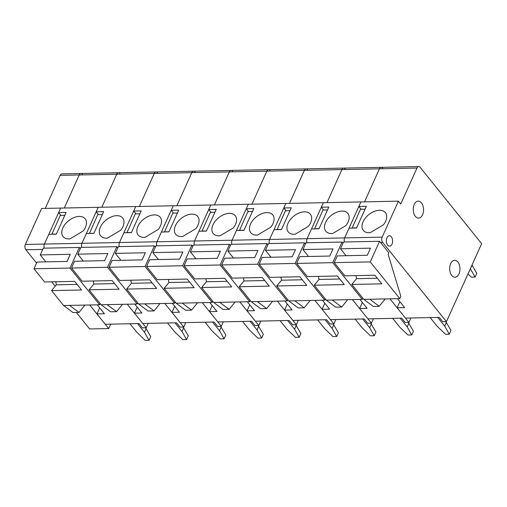 <?xml version="1.0" encoding="UTF-8"?>
<svg xmlns="http://www.w3.org/2000/svg" width="507" height="507" viewBox="0 0 507 507"><rect width="100%" height="100%" fill="white"/><g stroke="black" fill="none" stroke-linecap="round" stroke-linejoin="round"><path stroke-width="0.76" d="M36.574 263.076L25.844 249.755A3.777 2.288 -91.2 0 1 25.35 244.456L41.599 208.478L60.663 208.085L44.413 244.063L48.811 234.323L56.321 234.171L66.138 212.427L58.628 212.585L60.663 208.085L135.718 206.545L119.468 242.53L123.873 232.783L131.376 232.631L141.193 210.893L133.69 211.045L135.718 206.545L173.248 205.779L156.999 241.757L161.397 232.016L168.907 231.857L178.724 210.12L171.214 210.272L173.248 205.779L210.773 205.005L194.53 240.99L198.928 231.243L206.431 231.091L216.248 209.353L208.745 209.505L210.773 205.005L248.303 204.239L232.054 240.223L236.458 230.476L243.962 230.324L253.779 208.58L246.269 208.738L248.303 204.239L285.834 203.472L269.585 239.45L273.983 229.709L281.493 229.551L291.303 207.813L283.8 207.965L285.834 203.472L323.358 202.699L307.115 238.683L311.513 228.936L319.017 228.784L328.834 207.046L321.33 207.198L323.358 202.699L360.889 201.932L344.64 237.91L349.044 228.169L356.548 228.011L366.365 206.273L358.855 206.431L360.889 201.932L398.413 201.159L400.726 204.029L416.976 168.051A3.777 2.288 -91.2 0 1 418.744 166.569A3.777 2.288 -91.2 0 1 420.176 167.348L481.65 243.677L446.452 321.641L382.665 242.435A3.777 2.288 -91.2 0 1 382.17 237.143L398.413 201.159M44.267 248.151A3.777 2.288 -91.2 0 1 44.413 244.063A3.777 2.288 -91.2 0 0 44.267 248.151M45.237 208.402L60.156 175.365A3.777 2.288 -91.2 0 1 61.924 173.882L80.987 173.489A3.777 2.288 -91.2 0 1 82.419 174.269M60.156 175.365L79.219 174.972L64.3 208.009L79.219 174.972A3.777 2.288 -91.2 0 1 80.987 173.489L118.518 172.722A3.777 2.288 -91.2 0 1 119.95 173.502M110.691 324.144L108.694 328.561L89.631 328.954L76.373 312.496M55.193 286.195L51.689 281.841M108.694 328.561L89.707 304.986M120.767 230.197L107.509 238.094A14.164 8.853 141.2 0 1 100.62 235.793A14.164 8.853 141.2 0 1 106.096 220.006A14.164 8.853 141.2 0 1 122.681 218.023A14.164 8.853 141.2 0 1 120.767 230.197M382.17 237.143L344.64 237.91A3.777 2.288 -91.2 0 0 344.5 241.997A3.777 2.288 -91.2 0 1 344.64 237.91L307.115 238.683A3.777 2.288 -91.2 0 0 306.969 242.771A3.777 2.288 -91.2 0 1 307.115 238.683L269.585 239.45A3.777 2.288 -91.2 0 0 269.439 243.537A3.777 2.288 -91.2 0 1 269.585 239.45L232.054 240.223A3.777 2.288 -91.2 0 0 231.914 244.311A3.777 2.288 -91.2 0 1 232.054 240.223L194.53 240.99A3.777 2.288 -91.2 0 0 194.384 245.077A3.777 2.288 -91.2 0 1 194.53 240.99L156.999 241.757A3.777 2.288 -91.2 0 0 156.853 245.844A3.777 2.288 -91.2 0 1 156.999 241.757L119.468 242.53A3.777 2.288 -91.2 0 0 119.329 246.617A3.777 2.288 -91.2 0 1 119.468 242.53L81.944 243.297A3.777 2.288 -91.2 0 0 81.798 247.384A3.777 2.288 -91.2 0 1 81.944 243.297L86.342 233.55L93.846 233.397L103.662 211.66L96.159 211.812L98.187 207.319L81.944 243.297L25.35 244.456M98.428 214.632L96.159 211.812M416.976 168.051L379.445 168.818L364.527 201.856L379.445 168.818L341.914 169.585L327.002 202.623L341.914 169.585L304.39 170.358L289.472 203.396L304.39 170.358L266.859 171.125L251.941 204.163L266.859 171.125L229.329 171.898L214.417 204.936L229.329 171.898L191.804 172.665L176.886 205.703L191.804 172.665L154.274 173.432L139.355 206.469L154.274 173.432L116.749 174.205L101.831 207.243L116.749 174.205A3.777 2.288 -91.2 0 1 118.518 172.722L156.048 171.955A3.777 2.288 -91.2 0 1 157.481 172.729M185.746 322.604L183.749 327.021L164.762 303.446M134.742 304.061L141.941 313.003L134.437 313.155L137.175 307.084M183.749 327.021L179.998 327.097L176.531 322.794L142.759 323.485L134.437 313.155M156.048 171.955A3.777 2.288 -91.2 0 0 154.274 173.432A3.777 2.288 -91.2 0 1 156.048 171.955L193.573 171.182A3.777 2.288 -91.2 0 1 195.005 171.962M167.5 322.978L174.497 331.667L182.843 339.665L186.595 339.582L188.287 335.837L183.103 327.034M186.595 339.582L182 331.515L175.004 322.826M183.692 327.763L182 331.515M137.682 302.799L137.131 304.01L107.554 267.278L116.857 246.668L80.835 247.403L77.786 254.153L107.807 253.538L104.594 260.655L74.573 261.27L71.525 268.019L82.153 281.22L112.18 280.605L119.113 289.212L89.086 289.827L101.102 304.751L110.545 311.792L116.553 311.672L122.504 304.314M107.554 267.278L71.525 268.019M137.131 304.01L101.102 304.751M83.376 261.092L77.786 254.153M102.357 214.55L97.788 214.645L89.409 233.486M89.086 289.827L93.858 284.053L93.294 280.992M107.11 304.625L116.553 311.672M93.896 233.29L89.327 233.385M116.857 246.668L117.814 247.847M114.614 283.628L93.858 284.053M83.237 230.964L69.985 238.86A14.164 8.853 141.2 0 1 63.096 236.56A14.164 8.853 141.2 0 1 68.572 220.779A14.164 8.853 141.2 0 1 85.157 218.79A14.164 8.853 141.2 0 1 83.237 230.964M60.897 215.399L58.628 212.585M118.518 172.722A3.777 2.288 -91.2 0 0 116.749 174.205L79.219 174.972A3.777 2.288 -91.2 0 1 80.987 173.489M148.215 323.377L146.225 327.795L127.232 304.213M97.211 304.827L104.41 313.77L96.907 313.928L99.651 307.857M146.225 327.795L142.467 327.871L139 323.567L105.228 324.258L96.907 313.928M129.969 323.751L136.966 332.434L145.313 340.431L149.064 340.355L150.756 336.604L145.579 327.807M149.064 340.355L144.47 332.281L137.479 323.593M146.162 328.53L144.47 332.281M100.152 303.566L99.606 304.783L70.023 268.051L79.333 247.435L43.304 248.177L40.256 254.92L70.283 254.305L67.063 261.428L37.043 262.043L33.994 268.786L44.629 281.987L74.649 281.372L81.583 289.985L51.562 290.6L63.578 305.518L73.021 312.565L79.022 312.439L84.973 305.081M70.023 268.051L33.994 268.786M99.606 304.783L63.578 305.518M45.845 261.859L40.256 254.92M64.833 215.317L60.257 215.412L51.885 234.259M51.562 290.6L56.328 284.82L55.764 281.759M69.579 305.398L79.022 312.439M56.366 234.063L51.796 234.152M79.333 247.435L80.283 248.62M77.083 284.395L56.328 284.82M158.292 229.424L145.04 237.327A14.164 8.853 141.2 0 1 138.151 235.02A14.164 8.853 141.2 0 1 143.627 219.239A14.164 8.853 141.2 0 1 160.212 217.256A14.164 8.853 141.2 0 1 158.292 229.424M135.958 213.859L133.69 211.045M223.27 321.837L221.28 326.255L202.293 302.679M172.266 303.294L179.472 312.236L171.962 312.388L174.706 306.317M221.28 326.255L217.528 326.331L214.062 322.027L180.283 322.718L171.962 312.388M193.573 171.182A3.777 2.288 -91.2 0 0 191.804 172.665A3.777 2.288 -91.2 0 1 193.573 171.182L231.103 170.415A3.777 2.288 -91.2 0 1 232.536 171.195M205.031 322.211L212.021 330.894L220.368 338.891L224.119 338.815L225.818 335.07L220.634 326.267M224.119 338.815L219.531 330.741L212.534 322.059M221.223 326.996L219.531 330.741M175.207 302.026L174.662 303.243L145.078 266.511L154.388 245.895L118.359 246.636L115.317 253.38L145.338 252.765L142.118 259.888L112.098 260.503L109.049 267.252L119.684 280.447L149.704 279.832L156.638 288.445L126.617 289.06L138.633 303.978L148.076 311.025L154.084 310.905L160.035 303.541M145.078 266.511L109.049 267.252M174.662 303.243L138.633 303.978M120.907 260.325L115.317 253.38M139.888 213.783L135.318 213.872L126.94 232.719M126.617 289.06L131.389 283.286L130.819 280.219M144.641 303.858L154.084 310.905M131.427 232.523L126.858 232.618M154.388 245.895L155.338 247.08M152.144 282.862L131.389 283.286M195.822 228.657L182.571 236.554A14.164 8.853 141.2 0 1 175.675 234.253A14.164 8.853 141.2 0 1 181.157 218.473A14.164 8.853 141.2 0 1 197.743 216.483A14.164 8.853 141.2 0 1 195.822 228.657M173.483 213.092L171.214 210.272M260.801 321.07L258.804 325.481L239.817 301.906M209.797 302.521L216.996 311.463L209.492 311.621L212.237 305.55M258.804 325.481L255.053 325.564L251.586 321.254L217.814 321.951L209.492 311.621M231.103 170.415A3.777 2.288 -91.2 0 0 229.329 171.898A3.777 2.288 -91.2 0 1 231.103 170.415L268.634 169.649A3.777 2.288 -91.2 0 1 270.06 170.422M242.555 321.444L249.552 330.127L257.898 338.125L261.65 338.049L263.342 334.297L258.164 325.5M261.65 338.049L257.055 329.975L250.059 321.286M258.747 326.223L257.055 329.975M212.737 301.259L212.192 302.47L182.609 265.744L191.919 245.128L155.89 245.863L152.841 252.613L182.862 251.998L179.649 259.121L149.628 259.736L146.58 266.479L157.214 279.68L187.235 279.065L194.168 287.672L164.148 288.287L176.163 303.211L185.606 310.259L191.608 310.132L197.559 302.774M182.609 265.744L146.58 266.479M212.192 302.47L176.163 303.211M158.431 259.552L152.841 252.613M177.418 213.01L172.843 213.105L164.464 231.953M164.148 288.287L168.913 282.513L168.349 279.452M182.165 303.091L191.608 310.132M168.951 231.75L164.382 231.845M191.919 245.128L192.869 246.313M189.669 282.088L168.913 282.513M233.353 227.89L220.095 235.787A14.164 8.853 141.2 0 1 213.206 233.48A14.164 8.853 141.2 0 1 218.682 217.699A14.164 8.853 141.2 0 1 235.267 215.716A14.164 8.853 141.2 0 1 233.353 227.89M211.013 212.325L208.745 209.505M298.331 320.297L296.335 324.714L277.348 301.139M247.327 301.754L254.527 310.696L247.023 310.848L249.761 304.777M296.335 324.714L292.583 324.791L289.117 320.487L255.338 321.178L247.023 310.848M268.634 169.649A3.777 2.288 -91.2 0 0 266.859 171.125A3.777 2.288 -91.2 0 1 268.634 169.649L306.158 168.875A3.777 2.288 -91.2 0 1 307.591 169.655M280.086 320.671L287.076 329.36L295.429 337.351L299.181 337.275L300.873 333.53L295.689 324.727M299.181 337.275L294.586 329.201L287.589 320.519M296.278 325.456L294.586 329.201M250.268 300.493L249.717 301.703L220.139 264.971L229.443 244.361L193.414 245.096L190.372 251.846L220.393 251.231L217.18 258.348L187.153 258.963L184.111 265.712L194.739 278.913L224.766 278.299L231.693 286.905L201.672 287.52L213.688 302.445L223.131 309.485L229.139 309.365L235.09 302.001M220.139 264.971L184.111 265.712M249.717 301.703L213.688 302.445M195.962 258.785L190.372 251.846M214.943 212.243L210.373 212.338L201.995 231.179M201.672 287.52L206.444 281.746L205.874 278.685M219.696 302.318L229.139 309.365M206.482 230.983L201.913 231.078M229.443 244.361L230.4 245.54M227.199 281.322L206.444 281.746M270.877 227.117L257.626 235.02A14.164 8.853 141.2 0 1 250.737 232.713A14.164 8.853 141.2 0 1 256.212 216.933A14.164 8.853 141.2 0 1 272.798 214.943A14.164 8.853 141.2 0 1 270.877 227.117M248.544 211.552L246.269 208.738M335.856 319.53L333.866 323.948L314.879 300.366M284.852 300.981L292.057 309.929L284.547 310.081L287.292 304.01M333.866 323.948L330.114 324.024L326.647 319.721L292.869 320.411L284.547 310.081M306.158 168.875A3.777 2.288 -91.2 0 0 304.39 170.358A3.777 2.288 -91.2 0 1 306.158 168.875L343.689 168.109A3.777 2.288 -91.2 0 1 345.121 168.888M317.61 319.904L324.607 328.587L332.953 336.585L336.705 336.509L338.397 332.757L333.219 323.96M336.705 336.509L332.11 328.435L325.12 319.752M333.802 324.689L332.11 328.435M287.792 299.719L287.247 300.936L257.664 264.204L266.974 243.588L230.945 244.33L227.897 251.073L257.924 250.458L254.704 257.581L224.683 258.196L221.635 264.939L232.269 278.14L262.29 277.525L269.223 286.138L239.203 286.753L251.219 301.671L260.661 308.719L266.663 308.592L272.62 301.234M257.664 264.204L221.635 264.939M287.247 300.936L251.219 301.671M233.486 258.012L227.897 251.073M252.473 211.476L247.904 211.565L239.526 230.412M239.203 286.753L243.975 280.979L243.404 277.912M257.226 301.551L266.663 308.592M244.013 230.216L239.437 230.305M266.974 243.588L267.924 244.773M264.724 280.548L243.975 280.979M308.408 226.35L295.15 234.247A14.164 8.853 141.2 0 1 288.261 231.946A14.164 8.853 141.2 0 1 293.737 216.166A14.164 8.853 141.2 0 1 310.322 214.176A14.164 8.853 141.2 0 1 308.408 226.35M286.068 210.785L283.8 207.965M373.386 318.757L371.39 323.174L352.403 299.599M322.382 300.214L329.582 309.156L322.078 309.308L324.816 303.243M371.39 323.174L367.638 323.251L364.172 318.947L330.399 319.638L322.078 309.308M343.689 168.109A3.777 2.288 -91.2 0 0 341.914 169.585A3.777 2.288 -91.2 0 1 343.689 168.109L381.22 167.335A3.777 2.288 -91.2 0 1 382.646 168.115M355.141 319.131L362.137 327.82L370.484 335.818L374.236 335.742L375.928 331.99L370.75 323.187M374.236 335.742L369.641 327.668L362.644 318.979M371.333 323.916L369.641 327.668M325.323 298.953L324.772 300.163L295.194 263.437L304.504 242.821L268.476 243.556L265.427 250.306L295.448 249.691L292.235 256.808L262.214 257.429L259.166 264.172L269.794 277.373L299.821 276.759L306.754 285.365L276.727 285.98L288.749 300.905L298.192 307.952L304.194 307.825L310.145 300.467M295.194 263.437L259.166 264.172M324.772 300.163L288.749 300.905M271.017 257.245L265.427 250.306M289.998 210.703L285.428 210.798L277.05 229.646M276.727 285.98L281.499 280.206L280.935 277.145M294.751 300.778L304.194 307.825M281.537 229.443L276.968 229.538M304.504 242.821L305.455 244.006M302.254 279.782L281.499 280.206M345.932 225.577L332.681 233.48A14.164 8.853 141.2 0 1 325.792 231.173A14.164 8.853 141.2 0 1 331.267 215.393A14.164 8.853 141.2 0 1 347.853 213.409A14.164 8.853 141.2 0 1 345.932 225.577M323.599 210.018L321.33 207.198M410.917 317.99L408.921 322.408L389.934 298.832M359.913 299.447L367.112 308.389L359.609 308.541L362.347 302.47M408.921 322.408L405.169 322.484L401.702 318.181L367.924 318.871L359.609 308.541M381.22 167.335A3.777 2.288 -91.2 0 0 379.445 168.818A3.777 2.288 -91.2 0 1 381.22 167.335L418.744 166.569M392.672 318.364L399.662 327.053L408.015 335.045L411.766 334.969L413.459 331.223L408.274 322.42M411.766 334.969L407.172 326.895L400.175 318.212M408.864 323.149L407.172 326.895M362.854 298.179L362.302 299.396L332.719 262.664L342.029 242.048L306 242.79L302.958 249.533L332.979 248.918L329.765 256.041L299.738 256.656L296.696 263.406L307.324 276.607L337.345 275.985L344.278 284.598L314.258 285.213L326.274 300.131L335.716 307.179L341.724 307.058L347.675 299.694M332.719 262.664L296.696 263.406M362.302 299.396L326.274 300.131M308.548 256.479L302.958 249.533M327.528 209.936L322.959 210.031L314.581 228.872M314.258 285.213L319.03 279.439L318.459 276.378M332.281 300.011L341.724 307.058M319.068 228.676L314.498 228.771M342.029 242.048L342.986 243.233M339.785 279.015L319.03 279.439M383.463 224.81L370.211 232.707A14.164 8.853 141.2 0 1 363.323 230.406A14.164 8.853 141.2 0 1 368.798 214.626A14.164 8.853 141.2 0 1 385.383 212.636A14.164 8.853 141.2 0 1 383.463 224.81M361.123 209.245L358.855 206.431M397.437 298.674L404.643 307.616L397.133 307.774L399.877 301.703M446.452 321.641L442.7 321.717L439.233 317.407L405.454 318.104L397.133 307.774M391.334 236.82A5.19 3.15 -91.2 0 1 392.481 242.58A5.19 3.15 -91.2 0 1 389.579 246.136A5.19 3.15 -91.2 0 1 386.321 241.009A5.19 3.15 -91.2 0 1 389.363 235.749A5.19 3.15 -91.2 0 1 391.334 236.82M457.872 261.999A8.499 5.152 88.8 0 0 454.646 260.249A8.499 5.152 88.8 0 0 449.671 268.849A8.499 5.152 88.8 0 0 454.994 277.24A8.499 5.152 88.8 0 0 459.748 271.422A8.499 5.152 88.8 0 0 457.872 261.999M421.456 202.857A8.499 5.152 88.8 0 0 418.231 201.108A8.499 5.152 88.8 0 0 413.256 209.714A8.499 5.152 88.8 0 0 418.579 218.105A8.499 5.152 88.8 0 0 423.332 212.281A8.499 5.152 88.8 0 0 421.456 202.857M472.004 265.041L476.776 273.33L475.084 277.082L471.333 277.158L467.98 273.951M470.312 268.786L472.182 265.256M430.196 317.597L437.192 326.28L445.539 334.278L449.291 334.202L450.983 330.45L445.805 321.653M449.291 334.202L444.696 326.128L437.706 317.439M470.49 269.008L475.084 277.082M446.388 322.376L444.696 326.128M379.559 241.281L388.799 252.759L388.128 254.261L400.847 296.38L399.833 298.629L370.249 261.897L379.559 241.281L343.531 242.023L340.482 248.766L370.509 248.151L367.29 255.275L337.269 255.889L334.221 262.632L344.855 275.833L374.876 275.219L381.809 283.825L351.788 284.446L363.804 299.364L373.247 306.412L379.249 306.285L385.206 298.927M370.249 261.897L334.221 262.632M399.833 298.629L363.804 299.364M346.072 255.705L340.482 248.766M365.059 209.163L360.49 209.258L352.112 228.106M351.788 284.446L356.56 278.666L355.99 275.605M369.806 299.244L379.249 306.285M356.598 227.909L352.023 227.998M377.309 278.242L356.56 278.666M25.844 249.755L42.746 249.406M382.665 242.435L380.523 242.479"/></g></svg>
